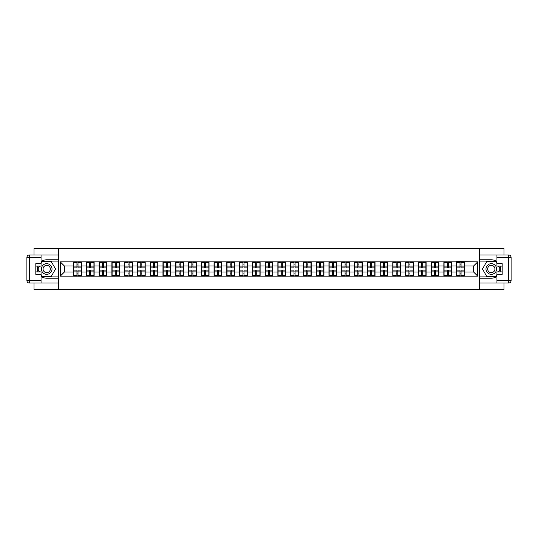 <?xml version="1.0" encoding="UTF-8"?>
<svg xmlns="http://www.w3.org/2000/svg" width="538" height="538" viewBox="0 0 538 538"><rect width="100%" height="100%" fill="white"/><g stroke="black" fill="none" stroke-linecap="round" stroke-linejoin="round"><path stroke-width="0.81" d="M34.022 283.035L34.022 289.464L503.978 289.464L503.978 283.035M503.978 254.965L503.978 248.536L479.587 248.536L479.587 289.464M479.587 248.536L34.022 248.536L34.022 254.965M58.413 289.464L58.413 248.536M473.615 272.026L473.615 265.974L464.408 265.974L464.408 272.026L473.615 272.026L477.704 276.122L477.704 261.878L456.634 261.636L456.634 265.974L451.638 265.974L451.638 272.026L456.634 272.026L456.634 265.974M477.704 276.122L60.296 276.122L60.296 261.878L73.592 261.878L73.592 265.974L64.385 265.974L64.385 272.026L73.592 272.026L73.592 265.974M456.634 261.878L73.592 261.878M456.634 272.026L456.634 276.122M451.638 272.026L451.638 276.122M451.638 261.878L451.638 265.974M438.873 272.026L443.863 272.026L443.863 265.974L438.873 265.974L438.873 276.122M443.863 272.026L443.863 276.122M443.863 261.878L443.863 265.974M438.873 261.878L438.873 265.974M426.103 272.026L431.093 272.026L431.093 265.974L426.103 265.974L426.103 276.122M431.093 272.026L431.093 276.122M431.093 261.878L431.093 265.974M426.103 261.878L426.103 265.974M413.332 272.026L418.329 272.026L418.329 265.974L413.332 265.974L413.332 276.122M418.329 272.026L418.329 276.122M418.329 261.878L418.329 265.974M413.332 261.878L413.332 265.974M400.568 272.026L405.558 272.026L405.558 265.974L400.568 265.974L400.568 276.122M405.558 272.026L405.558 276.122M405.558 261.878L405.558 265.974M400.568 261.878L400.568 265.974M387.797 272.026L392.794 272.026L392.794 265.974L387.797 265.974L387.797 276.122M392.794 272.026L392.794 276.122M392.794 261.878L392.794 265.974M387.797 261.878L387.797 265.974M375.033 272.026L380.023 272.026L380.023 265.974L375.033 265.974L375.033 276.122M380.023 272.026L380.023 276.122M380.023 261.878L380.023 265.974M375.033 261.878L375.033 265.974M362.262 272.026L367.259 272.026L367.259 265.974L362.262 265.974L362.262 276.122M367.259 272.026L367.259 276.122M367.259 261.878L367.259 265.974M362.262 261.878L362.262 265.974M349.498 272.026L354.488 272.026L354.488 265.974L349.498 265.974L349.498 276.122M354.488 272.026L354.488 276.122M354.488 261.878L354.488 265.974M349.498 261.878L349.498 265.974M336.727 272.026L341.717 272.026L341.717 265.974L336.727 265.974L336.727 276.122M341.717 272.026L341.717 276.122M341.717 261.878L341.717 265.974M336.727 261.878L336.727 265.974M323.957 272.026L328.953 272.026L328.953 265.974L323.957 265.974L323.957 276.122M328.953 272.026L328.953 276.122M328.953 261.878L328.953 265.974M323.957 261.878L323.957 265.974M311.193 272.026L316.183 272.026L316.183 265.974L311.193 265.974L311.193 276.122M316.183 272.026L316.183 276.122M316.183 261.878L316.183 265.974M311.193 261.878L311.193 265.974M298.422 272.026L303.419 272.026L303.419 265.974L298.422 265.974L298.422 276.122M303.419 272.026L303.419 276.122M303.419 261.878L303.419 265.974M298.422 261.878L298.422 265.974M285.658 272.026L290.648 272.026L290.648 265.974L285.658 265.974L285.658 276.122M290.648 272.026L290.648 276.122M290.648 261.878L290.648 265.974M285.658 261.878L285.658 265.974M272.887 272.026L277.877 272.026L277.877 265.974L272.887 265.974L272.887 276.122M277.877 272.026L277.877 276.122M277.877 261.878L277.877 265.974M272.887 261.878L272.887 265.974M260.123 272.026L265.113 272.026L265.113 265.974L260.123 265.974L260.123 276.122M265.113 272.026L265.113 276.122M265.113 261.878L265.113 265.974M260.123 261.878L260.123 265.974M247.352 272.026L252.342 272.026L252.342 265.974L247.352 265.974L247.352 276.122M252.342 272.026L252.342 276.122M252.342 261.878L252.342 265.974M247.352 261.878L247.352 265.974M234.581 272.026L239.578 272.026L239.578 265.974L234.581 265.974L234.581 276.122M239.578 272.026L239.578 276.122M239.578 261.878L239.578 265.974M234.581 261.878L234.581 265.974M221.817 272.026L226.807 272.026L226.807 265.974L221.817 265.974L221.817 276.122M226.807 272.026L226.807 276.122M226.807 261.878L226.807 265.974M221.817 261.878L221.817 265.974M209.047 272.026L214.043 272.026L214.043 265.974L209.047 265.974L209.047 276.122M214.043 272.026L214.043 276.122M214.043 261.878L214.043 265.974M209.047 261.878L209.047 265.974M196.283 272.026L201.273 272.026L201.273 265.974L196.283 265.974L196.283 276.122M201.273 272.026L201.273 276.122M201.273 261.878L201.273 265.974M196.283 261.878L196.283 265.974M183.512 272.026L188.502 272.026L188.502 265.974L183.512 265.974L183.512 276.122M188.502 272.026L188.502 276.122M188.502 261.878L188.502 265.974M183.512 261.878L183.512 265.974M170.741 272.026L175.738 272.026L175.738 265.974L170.741 265.974L170.741 276.122M175.738 272.026L175.738 276.122M175.738 261.878L175.738 265.974M170.741 261.878L170.741 265.974M157.977 272.026L162.967 272.026L162.967 265.974L157.977 265.974L157.977 276.122M162.967 272.026L162.967 276.122M162.967 261.878L162.967 265.974M157.977 261.878L157.977 265.974M145.206 272.026L150.203 272.026L150.203 265.974L145.206 265.974L145.206 276.122M150.203 272.026L150.203 276.122M150.203 261.878L150.203 265.974M145.206 261.878L145.206 265.974M132.442 272.026L137.432 272.026L137.432 265.974L132.442 265.974L132.442 276.122M137.432 272.026L137.432 276.122M137.432 261.878L137.432 265.974M132.442 261.878L132.442 265.974M119.671 272.026L124.668 272.026L124.668 265.974L119.671 265.974L119.671 276.122M124.668 272.026L124.668 276.122M124.668 261.878L124.668 265.974M119.671 261.878L119.671 265.974M106.907 272.026L111.897 272.026L111.897 265.974L106.907 265.974L106.907 276.122M111.897 272.026L111.897 276.122M111.897 261.878L111.897 265.974M106.907 261.878L106.907 265.974M94.137 272.026L99.127 272.026L99.127 265.974L94.137 265.974L94.137 276.122M99.127 272.026L99.127 276.122M99.127 261.878L99.127 265.974M94.137 261.878L94.137 265.974M81.366 272.026L86.362 272.026L86.362 265.974L81.366 265.974L81.366 276.122M86.362 272.026L86.362 276.122M86.362 261.878L86.362 265.974M81.366 261.878L81.366 265.974M73.592 272.026L73.592 276.122M64.385 272.026L60.296 276.122M60.296 261.878L64.385 265.974M464.408 272.026L464.408 276.122M464.408 261.878L464.408 265.974M477.704 261.878L473.615 265.974M73.8 266.102L76.947 266.102L76.947 261.838L73.8 261.838L73.8 270.103L76.947 270.103L76.947 271.898L78.01 271.892L78.01 270.103L81.164 270.103L81.164 261.838L78.01 261.838L78.01 262.739L81.164 262.739M76.947 264.911L78.01 264.911M78.01 262.86L76.947 262.86M73.8 267.897L76.947 267.897L76.947 266.102L78.01 266.108L78.01 267.897L81.164 267.897M73.8 262.739L76.947 262.739M76.947 275.14L78.01 275.14M76.947 273.089L78.01 273.089M73.8 276.162L76.947 276.162L76.947 275.261L73.8 275.261L73.8 276.162M73.8 270.103L73.8 271.898L76.947 271.898L76.947 275.261M73.8 271.898L73.8 275.261M81.164 270.103L81.164 276.162L78.01 276.162L78.01 275.261L81.164 275.261M81.164 271.898L78.01 271.898L78.01 275.261M81.164 266.102L78.01 266.102L78.01 262.739M86.564 266.102L89.718 266.102L89.718 261.838L86.564 261.838L86.564 270.103L89.718 270.103L89.718 271.898L90.781 271.892L90.781 270.103L93.935 270.103L93.935 261.838L90.781 261.838L90.781 262.739L93.935 262.739M89.718 264.911L90.781 264.911M90.781 262.86L89.718 262.86M86.564 267.897L89.718 267.897L89.718 266.102L90.781 266.108L90.781 267.897L93.935 267.897M86.564 262.739L89.718 262.739M89.718 275.14L90.781 275.14M89.718 273.089L90.781 273.089M86.564 276.162L89.718 276.162L89.718 275.261L86.564 275.261L86.564 276.162M86.564 270.103L86.564 271.898L89.718 271.898L89.718 275.261M86.564 271.898L86.564 275.261M93.935 270.103L93.935 276.162L90.781 276.162L90.781 275.261L93.935 275.261M93.935 271.898L90.781 271.898L90.781 275.261M93.935 266.102L90.781 266.102L90.781 262.739M99.335 266.102L102.482 266.102L102.482 261.838L99.335 261.838L99.335 270.103L102.482 270.103L102.482 271.898L103.552 271.892L103.552 270.103L106.699 270.103L106.699 261.838L103.552 261.838L103.552 262.739L106.699 262.739M102.482 264.911L103.552 264.911M103.552 262.86L102.482 262.86M99.335 267.897L102.482 267.897L102.482 266.102L103.552 266.108L103.552 267.897L106.699 267.897M99.335 262.739L102.482 262.739M102.482 275.14L103.552 275.14M102.482 273.089L103.552 273.089M99.335 276.162L102.482 276.162L102.482 275.261L99.335 275.261L99.335 276.162M99.335 270.103L99.335 271.898L102.482 271.898L102.482 275.261M99.335 271.898L99.335 275.261M106.699 270.103L106.699 276.162L103.552 276.162L103.552 275.261L106.699 275.261M106.699 271.898L103.552 271.898L103.552 275.261M106.699 266.102L103.552 266.102L103.552 262.739M112.099 266.102L115.253 266.102L115.253 261.838L112.099 261.838L112.099 270.103L115.253 270.103L115.253 271.898L116.316 271.892L116.316 270.103L119.47 270.103L119.47 261.838L116.316 261.838L116.316 262.739L119.47 262.739M115.253 264.911L116.316 264.911M116.316 262.86L115.253 262.86M112.099 267.897L115.253 267.897L115.253 266.102L116.316 266.108L116.316 267.897L119.47 267.897M112.099 262.739L115.253 262.739M115.253 275.14L116.316 275.14M115.253 273.089L116.316 273.089M112.099 276.162L115.253 276.162L115.253 275.261L112.099 275.261L112.099 276.162M112.099 270.103L112.099 271.898L115.253 271.898L115.253 275.261M112.099 271.898L112.099 275.261M119.47 270.103L119.47 276.162L116.316 276.162L116.316 275.261L119.47 275.261M119.47 271.898L116.316 271.898L116.316 275.261M119.47 266.102L116.316 266.102L116.316 262.739M124.87 266.102L128.024 266.102L128.024 261.838L124.87 261.838L124.87 270.103L128.024 270.103L128.024 271.898L129.086 271.892L129.086 270.103L132.234 270.103L132.234 261.838L129.086 261.838L129.086 262.739L132.234 262.739M128.024 264.911L129.086 264.911M129.086 262.86L128.024 262.86M124.87 267.897L128.024 267.897L128.024 266.102L129.086 266.108L129.086 267.897L132.234 267.897M124.87 262.739L128.024 262.739M128.024 275.14L129.086 275.14M128.024 273.089L129.086 273.089M124.87 276.162L128.024 276.162L128.024 275.261L124.87 275.261L124.87 276.162M124.87 270.103L124.87 271.898L128.024 271.898L128.024 275.261M124.87 271.898L124.87 275.261M132.234 270.103L132.234 276.162L129.086 276.162L129.086 275.261L132.234 275.261M132.234 271.898L129.086 271.898L129.086 275.261M132.234 266.102L129.086 266.102L129.086 262.739M137.641 266.102L140.788 266.102L140.788 261.838L137.641 261.838L137.641 270.103L140.788 270.103L140.788 271.898L141.85 271.892L141.85 270.103L145.004 270.103L145.004 261.838L141.85 261.838L141.85 262.739L145.004 262.739M140.788 264.911L141.85 264.911M141.85 262.86L140.788 262.86M137.641 267.897L140.788 267.897L140.788 266.102L141.85 266.108L141.85 267.897L145.004 267.897M137.641 262.739L140.788 262.739M140.788 275.14L141.85 275.14M140.788 273.089L141.85 273.089M137.641 276.162L140.788 276.162L140.788 275.261L137.641 275.261L137.641 276.162M137.641 270.103L137.641 271.898L140.788 271.898L140.788 275.261M137.641 271.898L137.641 275.261M145.004 270.103L145.004 276.162L141.85 276.162L141.85 275.261L145.004 275.261M145.004 271.898L141.85 271.898L141.85 275.261M145.004 266.102L141.85 266.102L141.85 262.739M44.049 273.607A5.319 5.319 0 0 0 51.312 271.663A5.319 5.319 0 0 0 49.368 264.393A5.319 5.319 0 0 0 42.099 266.337A5.319 5.319 0 0 0 44.049 273.607M44.883 272.154A3.645 3.645 0 0 0 49.859 270.822A3.645 3.645 0 0 0 48.528 265.846A3.645 3.645 0 0 0 43.551 267.178A3.645 3.645 0 0 0 44.883 272.154M41.056 263.479L42.287 261.347L51.123 261.347L55.542 269L51.123 276.653L42.287 276.653L41.056 274.521M39.55 271.905L37.868 269L39.55 266.095M488.632 273.607A5.319 5.319 0 0 0 495.901 271.663A5.319 5.319 0 0 0 493.951 264.393A5.319 5.319 0 0 0 486.688 266.337A5.319 5.319 0 0 0 488.632 273.607M489.472 272.154A3.645 3.645 0 0 0 494.449 270.822A3.645 3.645 0 0 0 493.117 265.846A3.645 3.645 0 0 0 488.141 267.178A3.645 3.645 0 0 0 489.472 272.154M496.944 274.521L495.713 276.653L486.877 276.653L482.458 269L486.877 261.347L495.713 261.347L496.944 263.479M498.45 266.095L500.132 269L498.45 271.905M41.056 276.27A9.207 9.207 0 0 0 46.705 278.207L58.326 278.207L58.326 283.035L29.355 283.035A2.455 2.455 0 0 1 26.9 280.58L26.9 257.42A2.455 2.455 0 0 1 29.355 254.965L41.056 254.965L41.056 266.095L35.824 266.095M41.056 254.965L58.326 254.965L58.326 259.793L46.705 259.793A9.207 9.207 0 0 0 41.056 261.73M37.969 266.095A9.207 9.207 0 0 0 37.969 271.905M58.326 278.207L58.326 259.793M35.824 271.905L41.056 271.905L41.056 283.035M41.056 263.64L35.824 263.64L35.824 274.36L41.056 274.36M58.326 261.105L42.146 261.105L41.056 262.988M41.056 275.012L42.146 276.895L58.326 276.895M39.267 266.095L37.586 269L39.267 271.905M496.944 261.73A9.207 9.207 0 0 0 491.295 259.793L479.674 259.793L479.674 254.965L508.645 254.965A2.455 2.455 0 0 1 511.1 257.42L511.1 280.58A2.455 2.455 0 0 1 508.645 283.035L496.944 283.035L496.944 271.905L502.176 271.905M496.944 283.035L479.674 283.035L479.674 278.207L491.295 278.207A9.207 9.207 0 0 0 496.944 276.27M500.031 271.905A9.207 9.207 0 0 0 500.031 266.095M479.674 259.793L479.674 278.207M502.176 266.095L496.944 266.095L496.944 254.965M496.944 274.36L502.176 274.36L502.176 263.64L496.944 263.64M479.674 276.895L495.854 276.895L496.944 275.012M496.944 262.988L495.854 261.105L479.674 261.105M498.733 271.905L500.414 269L498.733 266.095M150.405 266.102L153.559 266.102L153.559 261.838L150.405 261.838L150.405 270.103L153.559 270.103L153.559 271.898L154.621 271.892L154.621 270.103L157.768 270.103L157.768 261.838L154.621 261.838L154.621 262.739L157.768 262.739M153.559 264.911L154.621 264.911M154.621 262.86L153.559 262.86M150.405 267.897L153.559 267.897L153.559 266.102L154.621 266.108L154.621 267.897L157.768 267.897M150.405 262.739L153.559 262.739M153.559 275.14L154.621 275.14M153.559 273.089L154.621 273.089M150.405 276.162L153.559 276.162L153.559 275.261L150.405 275.261L150.405 276.162M150.405 270.103L150.405 271.898L153.559 271.898L153.559 275.261M150.405 271.898L150.405 275.261M157.768 270.103L157.768 276.162L154.621 276.162L154.621 275.261L157.768 275.261M157.768 271.898L154.621 271.898L154.621 275.261M157.768 266.102L154.621 266.102L154.621 262.739M163.175 266.102L166.323 266.102L166.323 261.838L163.175 261.838L163.175 270.103L166.323 270.103L166.323 271.898L167.385 271.892L167.385 270.103L170.539 270.103L170.539 261.838L167.385 261.838L167.385 262.739L170.539 262.739M166.323 264.911L167.385 264.911M167.385 262.86L166.323 262.86M163.175 267.897L166.323 267.897L166.323 266.102L167.385 266.108L167.385 267.897L170.539 267.897M163.175 262.739L166.323 262.739M166.323 275.14L167.385 275.14M166.323 273.089L167.385 273.089M163.175 276.162L166.323 276.162L166.323 275.261L163.175 275.261L163.175 276.162M163.175 270.103L163.175 271.898L166.323 271.898L166.323 275.261M163.175 271.898L163.175 275.261M170.539 270.103L170.539 276.162L167.385 276.162L167.385 275.261L170.539 275.261M170.539 271.898L167.385 271.898L167.385 275.261M170.539 266.102L167.385 266.102L167.385 262.739M175.939 266.102L179.093 266.102L179.093 261.838L175.939 261.838L175.939 270.103L179.093 270.103L179.093 271.898L180.156 271.892L180.156 270.103L183.31 270.103L183.31 261.838L180.156 261.838L180.156 262.739L183.31 262.739M179.093 264.911L180.156 264.911M180.156 262.86L179.093 262.86M175.939 267.897L179.093 267.897L179.093 266.102L180.156 266.108L180.156 267.897L183.31 267.897M175.939 262.739L179.093 262.739M179.093 275.14L180.156 275.14M179.093 273.089L180.156 273.089M175.939 276.162L179.093 276.162L179.093 275.261L175.939 275.261L175.939 276.162M175.939 270.103L175.939 271.898L179.093 271.898L179.093 275.261M175.939 271.898L175.939 275.261M183.31 270.103L183.31 276.162L180.156 276.162L180.156 275.261L183.31 275.261M183.31 271.898L180.156 271.898L180.156 275.261M183.31 266.102L180.156 266.102L180.156 262.739M188.71 266.102L191.858 266.102L191.858 261.838L188.71 261.838L188.71 270.103L191.858 270.103L191.858 271.898L192.927 271.892L192.927 270.103L196.074 270.103L196.074 261.838L192.927 261.838L192.927 262.739L196.074 262.739M191.858 264.911L192.927 264.911M192.927 262.86L191.858 262.86M188.71 267.897L191.858 267.897L191.858 266.102L192.927 266.108L192.927 267.897L196.074 267.897M188.71 262.739L191.858 262.739M191.858 275.14L192.927 275.14M191.858 273.089L192.927 273.089M188.71 276.162L191.858 276.162L191.858 275.261L188.71 275.261L188.71 276.162M188.71 270.103L188.71 271.898L191.858 271.898L191.858 275.261M188.71 271.898L188.71 275.261M196.074 270.103L196.074 276.162L192.927 276.162L192.927 275.261L196.074 275.261M196.074 271.898L192.927 271.898L192.927 275.261M196.074 266.102L192.927 266.102L192.927 262.739M201.474 266.102L204.628 266.102L204.628 261.838L201.474 261.838L201.474 270.103L204.628 270.103L204.628 271.898L205.691 271.892L205.691 270.103L208.845 270.103L208.845 261.838L205.691 261.838L205.691 262.739L208.845 262.739M204.628 264.911L205.691 264.911M205.691 262.86L204.628 262.86M201.474 267.897L204.628 267.897L204.628 266.102L205.691 266.108L205.691 267.897L208.845 267.897M201.474 262.739L204.628 262.739M204.628 275.14L205.691 275.14M204.628 273.089L205.691 273.089M201.474 276.162L204.628 276.162L204.628 275.261L201.474 275.261L201.474 276.162M201.474 270.103L201.474 271.898L204.628 271.898L204.628 275.261M201.474 271.898L201.474 275.261M208.845 270.103L208.845 276.162L205.691 276.162L205.691 275.261L208.845 275.261M208.845 271.898L205.691 271.898L205.691 275.261M208.845 266.102L205.691 266.102L205.691 262.739M214.245 266.102L217.399 266.102L217.399 261.838L214.245 261.838L214.245 270.103L217.399 270.103L217.399 271.898L218.462 271.892L218.462 270.103L221.609 270.103L221.609 261.838L218.462 261.838L218.462 262.739L221.609 262.739M217.399 264.911L218.462 264.911M218.462 262.86L217.399 262.86M214.245 267.897L217.399 267.897L217.399 266.102L218.462 266.108L218.462 267.897L221.609 267.897M214.245 262.739L217.399 262.739M217.399 275.14L218.462 275.14M217.399 273.089L218.462 273.089M214.245 276.162L217.399 276.162L217.399 275.261L214.245 275.261L214.245 276.162M214.245 270.103L214.245 271.898L217.399 271.898L217.399 275.261M214.245 271.898L214.245 275.261M221.609 270.103L221.609 276.162L218.462 276.162L218.462 275.261L221.609 275.261M221.609 271.898L218.462 271.898L218.462 275.261M221.609 266.102L218.462 266.102L218.462 262.739M227.016 266.102L230.163 266.102L230.163 261.838L227.016 261.838L227.016 270.103L230.163 270.103L230.163 271.898L231.226 271.892L231.226 270.103L234.38 270.103L234.38 261.838L231.226 261.838L231.226 262.739L234.38 262.739M230.163 264.911L231.226 264.911M231.226 262.86L230.163 262.86M227.016 267.897L230.163 267.897L230.163 266.102L231.226 266.108L231.226 267.897L234.38 267.897M227.016 262.739L230.163 262.739M230.163 275.14L231.226 275.14M230.163 273.089L231.226 273.089M227.016 276.162L230.163 276.162L230.163 275.261L227.016 275.261L227.016 276.162M227.016 270.103L227.016 271.898L230.163 271.898L230.163 275.261M227.016 271.898L227.016 275.261M234.38 270.103L234.38 276.162L231.226 276.162L231.226 275.261L234.38 275.261M234.38 271.898L231.226 271.898L231.226 275.261M234.38 266.102L231.226 266.102L231.226 262.739M239.78 266.102L242.934 266.102L242.934 261.838L239.78 261.838L239.78 270.103L242.934 270.103L242.934 271.898L243.996 271.892L243.996 270.103L247.15 270.103L247.15 261.838L243.996 261.838L243.996 262.739L247.15 262.739M242.934 264.911L243.996 264.911M243.996 262.86L242.934 262.86M239.78 267.897L242.934 267.897L242.934 266.102L243.996 266.108L243.996 267.897L247.15 267.897M239.78 262.739L242.934 262.739M242.934 275.14L243.996 275.14M242.934 273.089L243.996 273.089M239.78 276.162L242.934 276.162L242.934 275.261L239.78 275.261L239.78 276.162M239.78 270.103L239.78 271.898L242.934 271.898L242.934 275.261M239.78 271.898L239.78 275.261M247.15 270.103L247.15 276.162L243.996 276.162L243.996 275.261L247.15 275.261M247.15 271.898L243.996 271.898L243.996 275.261M247.15 266.102L243.996 266.102L243.996 262.739M252.551 266.102L255.698 266.102L255.698 261.838L252.551 261.838L252.551 270.103L255.698 270.103L255.698 271.898L256.767 271.892L256.767 270.103L259.915 270.103L259.915 261.838L256.767 261.838L256.767 262.739L259.915 262.739M255.698 264.911L256.767 264.911M256.767 262.86L255.698 262.86M252.551 267.897L255.698 267.897L255.698 266.102L256.767 266.108L256.767 267.897L259.915 267.897M252.551 262.739L255.698 262.739M255.698 275.14L256.767 275.14M255.698 273.089L256.767 273.089M252.551 276.162L255.698 276.162L255.698 275.261L252.551 275.261L252.551 276.162M252.551 270.103L252.551 271.898L255.698 271.898L255.698 275.261M252.551 271.898L252.551 275.261M259.915 270.103L259.915 276.162L256.767 276.162L256.767 275.261L259.915 275.261M259.915 271.898L256.767 271.898L256.767 275.261M259.915 266.102L256.767 266.102L256.767 262.739M265.315 266.102L268.469 266.102L268.469 261.838L265.315 261.838L265.315 270.103L268.469 270.103L268.469 271.898L269.531 271.892L269.531 270.103L272.685 270.103L272.685 261.838L269.531 261.838L269.531 262.739L272.685 262.739M268.469 264.911L269.531 264.911M269.531 262.86L268.469 262.86M265.315 267.897L268.469 267.897L268.469 266.102L269.531 266.108L269.531 267.897L272.685 267.897M265.315 262.739L268.469 262.739M268.469 275.14L269.531 275.14M268.469 273.089L269.531 273.089M265.315 276.162L268.469 276.162L268.469 275.261L265.315 275.261L265.315 276.162M265.315 270.103L265.315 271.898L268.469 271.898L268.469 275.261M265.315 271.898L265.315 275.261M272.685 270.103L272.685 276.162L269.531 276.162L269.531 275.261L272.685 275.261M272.685 271.898L269.531 271.898L269.531 275.261M272.685 266.102L269.531 266.102L269.531 262.739M278.085 266.102L281.233 266.102L281.233 261.838L278.085 261.838L278.085 270.103L281.233 270.103L281.233 271.898L282.302 271.892L282.302 270.103L285.449 270.103L285.449 261.838L282.302 261.838L282.302 262.739L285.449 262.739M281.233 264.911L282.302 264.911M282.302 262.86L281.233 262.86M278.085 267.897L281.233 267.897L281.233 266.102L282.302 266.108L282.302 267.897L285.449 267.897M278.085 262.739L281.233 262.739M281.233 275.14L282.302 275.14M281.233 273.089L282.302 273.089M278.085 276.162L281.233 276.162L281.233 275.261L278.085 275.261L278.085 276.162M278.085 270.103L278.085 271.898L281.233 271.898L281.233 275.261M278.085 271.898L278.085 275.261M285.449 270.103L285.449 276.162L282.302 276.162L282.302 275.261L285.449 275.261M285.449 271.898L282.302 271.898L282.302 275.261M285.449 266.102L282.302 266.102L282.302 262.739M290.85 266.102L294.004 266.102L294.004 261.838L290.85 261.838L290.85 270.103L294.004 270.103L294.004 271.898L295.066 271.892L295.066 270.103L298.22 270.103L298.22 261.838L295.066 261.838L295.066 262.739L298.22 262.739M294.004 264.911L295.066 264.911M295.066 262.86L294.004 262.86M290.85 267.897L294.004 267.897L294.004 266.102L295.066 266.108L295.066 267.897L298.22 267.897M290.85 262.739L294.004 262.739M294.004 275.14L295.066 275.14M294.004 273.089L295.066 273.089M290.85 276.162L294.004 276.162L294.004 275.261L290.85 275.261L290.85 276.162M290.85 270.103L290.85 271.898L294.004 271.898L294.004 275.261M290.85 271.898L290.85 275.261M298.22 270.103L298.22 276.162L295.066 276.162L295.066 275.261L298.22 275.261M298.22 271.898L295.066 271.898L295.066 275.261M298.22 266.102L295.066 266.102L295.066 262.739M303.62 266.102L306.774 266.102L306.774 261.838L303.62 261.838L303.62 270.103L306.774 270.103L306.774 271.898L307.837 271.892L307.837 270.103L310.984 270.103L310.984 261.838L307.837 261.838L307.837 262.739L310.984 262.739M306.774 264.911L307.837 264.911M307.837 262.86L306.774 262.86M303.62 267.897L306.774 267.897L306.774 266.102L307.837 266.108L307.837 267.897L310.984 267.897M303.62 262.739L306.774 262.739M306.774 275.14L307.837 275.14M306.774 273.089L307.837 273.089M303.62 276.162L306.774 276.162L306.774 275.261L303.62 275.261L303.62 276.162M303.62 270.103L303.62 271.898L306.774 271.898L306.774 275.261M303.62 271.898L303.62 275.261M310.984 270.103L310.984 276.162L307.837 276.162L307.837 275.261L310.984 275.261M310.984 271.898L307.837 271.898L307.837 275.261M310.984 266.102L307.837 266.102L307.837 262.739M316.391 266.102L319.538 266.102L319.538 261.838L316.391 261.838L316.391 270.103L319.538 270.103L319.538 271.898L320.601 271.892L320.601 270.103L323.755 270.103L323.755 261.838L320.601 261.838L320.601 262.739L323.755 262.739M319.538 264.911L320.601 264.911M320.601 262.86L319.538 262.86M316.391 267.897L319.538 267.897L319.538 266.102L320.601 266.108L320.601 267.897L323.755 267.897M316.391 262.739L319.538 262.739M319.538 275.14L320.601 275.14M319.538 273.089L320.601 273.089M316.391 276.162L319.538 276.162L319.538 275.261L316.391 275.261L316.391 276.162M316.391 270.103L316.391 271.898L319.538 271.898L319.538 275.261M316.391 271.898L316.391 275.261M323.755 270.103L323.755 276.162L320.601 276.162L320.601 275.261L323.755 275.261M323.755 271.898L320.601 271.898L320.601 275.261M323.755 266.102L320.601 266.102L320.601 262.739M329.155 266.102L332.309 266.102L332.309 261.838L329.155 261.838L329.155 270.103L332.309 270.103L332.309 271.898L333.372 271.892L333.372 270.103L336.526 270.103L336.526 261.838L333.372 261.838L333.372 262.739L336.526 262.739M332.309 264.911L333.372 264.911M333.372 262.86L332.309 262.86M329.155 267.897L332.309 267.897L332.309 266.102L333.372 266.108L333.372 267.897L336.526 267.897M329.155 262.739L332.309 262.739M332.309 275.14L333.372 275.14M332.309 273.089L333.372 273.089M329.155 276.162L332.309 276.162L332.309 275.261L329.155 275.261L329.155 276.162M329.155 270.103L329.155 271.898L332.309 271.898L332.309 275.261M329.155 271.898L329.155 275.261M336.526 270.103L336.526 276.162L333.372 276.162L333.372 275.261L336.526 275.261M336.526 271.898L333.372 271.898L333.372 275.261M336.526 266.102L333.372 266.102L333.372 262.739M341.926 266.102L345.073 266.102L345.073 261.838L341.926 261.838L341.926 270.103L345.073 270.103L345.073 271.898L346.142 271.892L346.142 270.103L349.29 270.103L349.29 261.838L346.142 261.838L346.142 262.739L349.29 262.739M345.073 264.911L346.142 264.911M346.142 262.86L345.073 262.86M341.926 267.897L345.073 267.897L345.073 266.102L346.142 266.108L346.142 267.897L349.29 267.897M341.926 262.739L345.073 262.739M345.073 275.14L346.142 275.14M345.073 273.089L346.142 273.089M341.926 276.162L345.073 276.162L345.073 275.261L341.926 275.261L341.926 276.162M341.926 270.103L341.926 271.898L345.073 271.898L345.073 275.261M341.926 271.898L341.926 275.261M349.29 270.103L349.29 276.162L346.142 276.162L346.142 275.261L349.29 275.261M349.29 271.898L346.142 271.898L346.142 275.261M349.29 266.102L346.142 266.102L346.142 262.739M354.69 266.102L357.844 266.102L357.844 261.838L354.69 261.838L354.69 270.103L357.844 270.103L357.844 271.898L358.907 271.892L358.907 270.103L362.061 270.103L362.061 261.838L358.907 261.838L358.907 262.739L362.061 262.739M357.844 264.911L358.907 264.911M358.907 262.86L357.844 262.86M354.69 267.897L357.844 267.897L357.844 266.102L358.907 266.108L358.907 267.897L362.061 267.897M354.69 262.739L357.844 262.739M357.844 275.14L358.907 275.14M357.844 273.089L358.907 273.089M354.69 276.162L357.844 276.162L357.844 275.261L354.69 275.261L354.69 276.162M354.69 270.103L354.69 271.898L357.844 271.898L357.844 275.261M354.69 271.898L354.69 275.261M362.061 270.103L362.061 276.162L358.907 276.162L358.907 275.261L362.061 275.261M362.061 271.898L358.907 271.898L358.907 275.261M362.061 266.102L358.907 266.102L358.907 262.739M367.461 266.102L370.615 266.102L370.615 261.838L367.461 261.838L367.461 270.103L370.615 270.103L370.615 271.898L371.677 271.892L371.677 270.103L374.825 270.103L374.825 261.838L371.677 261.838L371.677 262.739L374.825 262.739M370.615 264.911L371.677 264.911M371.677 262.86L370.615 262.86M367.461 267.897L370.615 267.897L370.615 266.102L371.677 266.108L371.677 267.897L374.825 267.897M367.461 262.739L370.615 262.739M370.615 275.14L371.677 275.14M370.615 273.089L371.677 273.089M367.461 276.162L370.615 276.162L370.615 275.261L367.461 275.261L367.461 276.162M367.461 270.103L367.461 271.898L370.615 271.898L370.615 275.261M367.461 271.898L367.461 275.261M374.825 270.103L374.825 276.162L371.677 276.162L371.677 275.261L374.825 275.261M374.825 271.898L371.677 271.898L371.677 275.261M374.825 266.102L371.677 266.102L371.677 262.739M380.231 266.102L383.379 266.102L383.379 261.838L380.231 261.838L380.231 270.103L383.379 270.103L383.379 271.898L384.441 271.892L384.441 270.103L387.595 270.103L387.595 261.838L384.441 261.838L384.441 262.739L387.595 262.739M383.379 264.911L384.441 264.911M384.441 262.86L383.379 262.86M380.231 267.897L383.379 267.897L383.379 266.102L384.441 266.108L384.441 267.897L387.595 267.897M380.231 262.739L383.379 262.739M383.379 275.14L384.441 275.14M383.379 273.089L384.441 273.089M380.231 276.162L383.379 276.162L383.379 275.261L380.231 275.261L380.231 276.162M380.231 270.103L380.231 271.898L383.379 271.898L383.379 275.261M380.231 271.898L380.231 275.261M387.595 270.103L387.595 276.162L384.441 276.162L384.441 275.261L387.595 275.261M387.595 271.898L384.441 271.898L384.441 275.261M387.595 266.102L384.441 266.102L384.441 262.739M392.996 266.102L396.15 266.102L396.15 261.838L392.996 261.838L392.996 270.103L396.15 270.103L396.15 271.898L397.212 271.892L397.212 270.103L400.359 270.103L400.359 261.838L397.212 261.838L397.212 262.739L400.359 262.739M396.15 264.911L397.212 264.911M397.212 262.86L396.15 262.86M392.996 267.897L396.15 267.897L396.15 266.102L397.212 266.108L397.212 267.897L400.359 267.897M392.996 262.739L396.15 262.739M396.15 275.14L397.212 275.14M396.15 273.089L397.212 273.089M392.996 276.162L396.15 276.162L396.15 275.261L392.996 275.261L392.996 276.162M392.996 270.103L392.996 271.898L396.15 271.898L396.15 275.261M392.996 271.898L392.996 275.261M400.359 270.103L400.359 276.162L397.212 276.162L397.212 275.261L400.359 275.261M400.359 271.898L397.212 271.898L397.212 275.261M400.359 266.102L397.212 266.102L397.212 262.739M405.766 266.102L408.914 266.102L408.914 261.838L405.766 261.838L405.766 270.103L408.914 270.103L408.914 271.898L409.976 271.892L409.976 270.103L413.13 270.103L413.13 261.838L409.976 261.838L409.976 262.739L413.13 262.739M408.914 264.911L409.976 264.911M409.976 262.86L408.914 262.86M405.766 267.897L408.914 267.897L408.914 266.102L409.976 266.108L409.976 267.897L413.13 267.897M405.766 262.739L408.914 262.739M408.914 275.14L409.976 275.14M408.914 273.089L409.976 273.089M405.766 276.162L408.914 276.162L408.914 275.261L405.766 275.261L405.766 276.162M405.766 270.103L405.766 271.898L408.914 271.898L408.914 275.261M405.766 271.898L405.766 275.261M413.13 270.103L413.13 276.162L409.976 276.162L409.976 275.261L413.13 275.261M413.13 271.898L409.976 271.898L409.976 275.261M413.13 266.102L409.976 266.102L409.976 262.739M418.53 266.102L421.684 266.102L421.684 261.838L418.53 261.838L418.53 270.103L421.684 270.103L421.684 271.898L422.747 271.892L422.747 270.103L425.901 270.103L425.901 261.838L422.747 261.838L422.747 262.739L425.901 262.739M421.684 264.911L422.747 264.911M422.747 262.86L421.684 262.86M418.53 267.897L421.684 267.897L421.684 266.102L422.747 266.108L422.747 267.897L425.901 267.897M418.53 262.739L421.684 262.739M421.684 275.14L422.747 275.14M421.684 273.089L422.747 273.089M418.53 276.162L421.684 276.162L421.684 275.261L418.53 275.261L418.53 276.162M418.53 270.103L418.53 271.898L421.684 271.898L421.684 275.261M418.53 271.898L418.53 275.261M425.901 270.103L425.901 276.162L422.747 276.162L422.747 275.261L425.901 275.261M425.901 271.898L422.747 271.898L422.747 275.261M425.901 266.102L422.747 266.102L422.747 262.739M431.301 266.102L434.448 266.102L434.448 261.838L431.301 261.838L431.301 270.103L434.448 270.103L434.448 271.898L435.518 271.892L435.518 270.103L438.665 270.103L438.665 261.838L435.518 261.838L435.518 262.739L438.665 262.739M434.448 264.911L435.518 264.911M435.518 262.86L434.448 262.86M431.301 267.897L434.448 267.897L434.448 266.102L435.518 266.108L435.518 267.897L438.665 267.897M431.301 262.739L434.448 262.739M434.448 275.14L435.518 275.14M434.448 273.089L435.518 273.089M431.301 276.162L434.448 276.162L434.448 275.261L431.301 275.261L431.301 276.162M431.301 270.103L431.301 271.898L434.448 271.898L434.448 275.261M431.301 271.898L431.301 275.261M438.665 270.103L438.665 276.162L435.518 276.162L435.518 275.261L438.665 275.261M438.665 271.898L435.518 271.898L435.518 275.261M438.665 266.102L435.518 266.102L435.518 262.739M444.065 266.102L447.219 266.102L447.219 261.838L444.065 261.838L444.065 270.103L447.219 270.103L447.219 271.898L448.282 271.892L448.282 270.103L451.436 270.103L451.436 261.838L448.282 261.838L448.282 262.739L451.436 262.739M447.219 264.911L448.282 264.911M448.282 262.86L447.219 262.86M444.065 267.897L447.219 267.897L447.219 266.102L448.282 266.108L448.282 267.897L451.436 267.897M444.065 262.739L447.219 262.739M447.219 275.14L448.282 275.14M447.219 273.089L448.282 273.089M444.065 276.162L447.219 276.162L447.219 275.261L444.065 275.261L444.065 276.162M444.065 270.103L444.065 271.898L447.219 271.898L447.219 275.261M444.065 271.898L444.065 275.261M451.436 270.103L451.436 276.162L448.282 276.162L448.282 275.261L451.436 275.261M451.436 271.898L448.282 271.898L448.282 275.261M451.436 266.102L448.282 266.102L448.282 262.739M456.836 266.102L459.99 266.102L459.99 261.838L456.836 261.838L456.836 270.103L459.99 270.103L459.99 271.898L461.053 271.892L461.053 270.103L464.2 270.103L464.2 261.838L461.053 261.838L461.053 262.739L464.2 262.739M459.99 264.911L461.053 264.911M461.053 262.86L459.99 262.86M456.836 267.897L459.99 267.897L459.99 266.102L461.053 266.108L461.053 267.897L464.2 267.897M456.836 262.739L459.99 262.739M459.99 275.14L461.053 275.14M459.99 273.089L461.053 273.089M456.836 276.162L459.99 276.162L459.99 275.261L456.836 275.261L456.836 276.162M456.836 270.103L456.836 271.898L459.99 271.898L459.99 275.261M456.836 271.898L456.836 275.261M464.2 270.103L464.2 276.162L461.053 276.162L461.053 275.261L464.2 275.261M464.2 271.898L461.053 271.898L461.053 275.261M464.2 266.102L461.053 266.102L461.053 262.739M41.056 257.42L29.355 257.42L29.355 280.58L41.056 280.58M26.9 257.42L29.355 257.42L29.355 254.965M29.355 283.035L29.355 280.58L26.9 280.58M496.944 280.58L508.645 280.58L508.645 257.42L496.944 257.42M511.1 280.58L508.645 280.58L508.645 283.035M508.645 254.965L508.645 257.42L511.1 257.42"/></g></svg>
